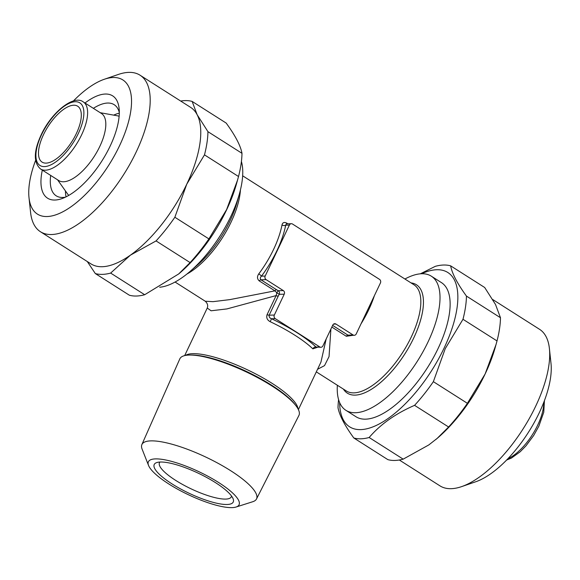 <?xml version="1.0" encoding="UTF-8"?>
<svg xmlns="http://www.w3.org/2000/svg" width="580" height="580" viewBox="0 0 580 580"><rect width="100%" height="100%" fill="white"/><g stroke="black" fill="none" stroke-linecap="round" stroke-linejoin="round"><path stroke-width="0.87" d="M399.323 460.005L439.974 485.866A92.771 39.563 -57.5 0 0 461.593 486.627L475.73 481.77A79.518 33.908 -57.5 0 0 539.255 412.786A79.518 33.908 -57.5 0 0 551 363.435L549.405 348.565A92.771 39.563 -57.5 0 0 539.545 329.31L492.71 299.519M461.593 486.627A92.771 39.563 -57.5 0 0 535.702 406.152A92.771 39.563 -57.5 0 0 549.405 348.565M448.601 426.996L414.57 405.348C395.64 413.554 380.502 424.27 369.148 437.501A99.397 42.391 -57.5 0 1 353.814 437.98L387.853 459.628A99.397 42.391 -57.5 0 0 403.18 459.15L428.809 444.933L437.226 438.342L448.601 426.996A99.397 42.391 -57.5 0 0 467.4 403.317L485.126 373.984A92.771 39.563 -57.5 0 0 495.182 347.579L497.024 340.931A99.397 42.391 -57.5 0 0 500.482 317.738L495.509 304.471L484.684 287.499L450.653 265.85C452.03 273.419 457.294 283.497 466.45 296.09L500.482 317.738M339.648 402.592A91.444 38.998 -57.5 0 0 378.754 424.212A91.444 38.998 -57.5 0 0 444.012 348.268A91.444 38.998 -57.5 0 0 421.595 273.745M497.024 340.931L462.985 319.29L445.251 348.623L433.361 381.669L467.4 403.317M462.985 319.29A99.397 42.391 -57.5 0 0 466.45 296.09M450.653 265.85A99.397 42.391 -57.5 0 0 435.319 266.329L420.319 273.825M113.687 115.13A54.005 23.033 122.5 0 1 119.291 113.158M93.365 108.337A54.005 23.033 122.5 0 1 114.166 104.683A54.005 23.033 122.5 0 1 119.299 112.498M84.992 103.008A60.632 25.853 122.5 0 1 119.11 108.46A60.632 25.853 122.5 0 1 110.149 146.095A60.632 25.853 122.5 0 1 61.712 198.694A60.632 25.853 122.5 0 1 42.318 170.107M73.37 101A79.518 33.908 122.5 0 1 104.269 79.286A79.518 33.908 122.5 0 1 119.502 145.805A79.518 33.908 122.5 0 1 64.989 210.612A79.518 33.908 122.5 0 1 29 197.62A79.518 33.908 122.5 0 1 35.569 160.435M104.269 79.286L118.407 74.428A92.771 39.563 122.5 0 1 140.026 75.19A92.771 39.563 122.5 0 1 136.177 152.032A92.771 39.563 122.5 0 1 40.455 231.746A92.771 39.563 122.5 0 1 30.595 212.49L29 197.62M241.983 153.316C240.606 145.739 235.342 135.662 226.186 123.076L192.147 101.427L197.127 114.688L207.944 131.667L241.983 153.316A99.397 42.391 122.5 0 1 238.518 176.516L204.486 154.867L186.753 184.201A92.771 39.563 122.5 0 1 130.435 255.142A92.771 39.563 122.5 0 1 91.024 263.914L40.455 231.746M140.026 75.19L190.602 107.358A92.771 39.563 122.5 0 1 197.127 114.688A92.771 39.563 122.5 0 1 186.753 184.201L174.863 217.246L208.894 238.895L226.628 209.561L237.561 180.039L236.466 183.932A91.444 38.998 122.5 0 1 226.555 209.953A91.444 38.998 122.5 0 1 179.815 272.992A91.444 38.998 122.5 0 1 178.633 273.999M208.894 238.895A99.397 42.391 122.5 0 1 190.102 262.573L156.063 240.925L130.435 255.142L110.642 273.079L144.681 294.727L178.727 273.919L190.102 262.573M144.681 294.727A99.397 42.391 122.5 0 1 129.347 295.205L95.316 273.557L87.283 261.529M236.089 507.022L252.779 501.714A63.438 16.001 -154.6 0 0 256.498 498.981A63.438 16.001 -154.6 0 0 219.066 463.848A63.438 16.001 -154.6 0 0 150.822 440.88A63.438 16.001 -154.6 0 0 141.882 444.555A63.438 16.001 -154.6 0 0 142.122 449.166L148.553 465.457A50.184 12.659 -154.6 0 0 183.969 492.565A50.184 12.659 -154.6 0 0 232.043 507.623A50.184 12.659 -154.6 0 0 236.089 507.022A50.184 12.659 -154.6 0 0 214.788 480.138A50.184 12.659 -154.6 0 0 155.433 458.896A50.184 12.659 -154.6 0 0 148.553 465.457M256.498 498.981L298.918 415.439A65.924 16.624 -154.6 0 0 295.771 405.514A65.924 16.624 -154.6 0 0 272.056 386.048A65.924 16.624 -154.6 0 0 189.493 355.054A65.924 16.624 -154.6 0 0 189.102 355.062A65.924 16.624 -154.6 0 0 179.815 358.889L141.882 444.555M231.536 496.038A39.759 10.027 25.4 0 1 231.304 496.835A39.759 10.027 25.4 0 1 175.696 480.399A39.759 10.027 25.4 0 1 159.471 462.731A39.759 10.027 25.4 0 1 159.942 462.042M215.398 482.582A43.732 11.027 25.4 0 1 233.109 498.771A43.732 11.027 25.4 0 1 215.202 502.875A43.732 11.027 25.4 0 1 172.079 483.938A43.732 11.027 25.4 0 1 156.832 462.55A43.732 11.027 25.4 0 1 215.398 482.582M404.92 279.016A79.518 33.908 122.5 0 1 431.288 276.16A79.518 33.908 122.5 0 1 427.997 342.019A79.518 33.908 122.5 0 1 345.941 410.35A79.518 33.908 122.5 0 1 337.35 385.25M241.411 161.45A79.518 33.908 122.5 0 1 239.38 193.945A79.518 33.908 122.5 0 1 230.76 216.572A79.518 33.908 122.5 0 1 190.117 271.389A79.518 33.908 122.5 0 1 159.688 287.231M100.224 112.701L117.377 115.797A47.045 20.061 122.5 0 1 119.118 116.283M101.464 113.491A39.759 16.958 122.5 0 1 99.811 146.421A39.759 16.958 122.5 0 1 58.79 180.583L40.578 169.005A39.759 16.958 122.5 0 0 81.606 134.843A39.759 16.958 122.5 0 0 83.259 101.906L101.464 113.491M291.341 223.706A2.654 2.305 -91.8 0 1 292.523 224.032L379.509 279.364A2.654 2.305 -91.8 0 1 380.429 282.967L356.229 333.935A2.654 2.305 -91.8 0 1 353.104 334.972L335.907 324.031A2.654 2.305 88.2 0 0 332.789 325.061L322.886 345.912A2.654 2.305 -91.8 0 1 319.761 346.942L275.261 318.637A2.654 2.305 -91.8 0 1 274.34 315.034L284.236 294.183A2.654 2.305 88.2 0 0 283.315 290.58L266.118 279.64A2.654 2.305 -91.8 0 1 265.198 276.036L289.398 225.069A2.654 2.305 -91.8 0 1 291.341 223.706L286.389 223.858L285.686 225.185A2.654 1.624 11.1 0 1 282.003 224.96C282.634 222.466 284.222 221.857 286.759 223.133L287.832 223.815M175.08 282.039L205.219 301.208L212.983 301.673L229.752 299.628L274.913 290.863A2.654 1.131 122.5 0 1 276.551 289.724L278.306 290.732L283.315 290.58M317.195 347.391L312.874 348.841A62.952 15.877 -154.6 0 0 294.77 335.16A62.952 15.877 -154.6 0 0 270.171 321.683C267.184 320.051 266.155 317.695 267.09 314.621L276.123 295.59L276.849 292.806L274.913 290.863L259.311 280.938C257.092 278.994 256.911 276.638 258.774 273.876A62.952 26.847 -57.5 0 0 273.637 249.313A62.952 26.847 -57.5 0 0 282.003 224.96M284.236 294.183L279.226 294.336A2.654 2.305 -91.8 0 0 278.306 290.732A2.654 0.428 117.8 0 0 276.849 292.806L279.226 294.336L278.204 296.17A2.654 0.667 -154.6 0 1 276.123 295.59L226.939 308.915L211.098 310.786L207.249 308.045M76.306 133.654A33.133 14.13 122.5 0 1 42.115 162.125A33.133 14.13 122.5 0 1 43.485 134.683A33.133 14.13 122.5 0 1 77.677 106.212A33.133 14.13 122.5 0 1 76.306 133.654M345.941 410.35L356.055 416.781A79.518 33.908 -57.5 0 0 438.11 348.457A79.518 33.908 -57.5 0 0 441.409 282.59L431.288 276.16M66.047 196.867A54.005 23.033 122.5 0 1 65.46 190.958M298.395 409.603L320.943 362.123L326.163 339.017M330.904 329.027L329.041 356.606L324.517 365.625L317.536 369.3M352.93 335.341L346.296 336.262L331.832 327.069M68.803 195.387A47.045 20.061 122.5 0 1 67.628 194.017L57.55 179.793M289.398 225.069L285.686 225.185A65.598 27.978 122.5 0 1 261.486 276.152C260.13 277.392 259.949 278.61 260.949 279.806L266.118 279.64M332.63 325.394L347.935 335.131L354.286 335.298M278.204 296.17L269.163 315.194C268.924 316.948 269.714 318.137 271.549 318.754L275.261 318.637M312.874 348.841A2.654 2.037 133.6 0 1 316.049 347.058L320.943 347.275M270.171 321.683L271.549 318.754A65.598 16.544 25.4 0 1 316.049 347.058L319.761 346.942M265.198 276.036L261.486 276.152A2.654 0.428 36.8 0 0 258.774 273.876M110.642 273.079A99.397 42.391 122.5 0 1 95.316 273.557M174.863 217.246A99.397 42.391 122.5 0 1 156.063 240.925M207.944 131.667A99.397 42.391 122.5 0 1 204.486 154.867M180.677 101.05A99.397 42.391 122.5 0 1 192.147 101.427M237.561 180.039L238.518 176.516M65.453 197.156A54.005 23.033 122.5 0 1 56.202 195.823A54.005 23.033 122.5 0 1 50.692 175.435M435.783 439.567A92.771 39.563 -57.5 0 0 437.712 437.936A92.771 39.563 -57.5 0 0 485.126 373.984L496.06 344.462M414.57 405.348A99.397 42.391 -57.5 0 0 433.361 381.669M369.148 437.501L403.18 459.15M353.814 437.98C344.716 425.495 339.445 415.418 338.017 407.74A99.397 42.391 -57.5 0 1 338.589 399.605M316.317 371.867L346.361 390.985A62.952 26.847 -57.5 0 0 411.322 336.893A62.952 26.847 -57.5 0 0 413.932 284.751L242.65 175.805M411.01 282.895A64.278 27.412 122.5 0 1 413.728 337.988A64.278 27.412 122.5 0 1 343.44 389.122M190.117 271.389L197.077 265.386A64.278 27.412 -57.5 0 0 229.926 221.082A64.278 27.412 -57.5 0 0 236.894 202.79L239.38 193.945M240.439 189.87A62.952 26.847 122.5 0 1 231.029 222.213A62.952 26.847 122.5 0 1 186.883 274.072M295.771 405.514L294.756 404.224A64.278 16.211 -154.6 0 0 271.636 385.236A64.278 16.211 -154.6 0 0 191.139 355.025L189.493 355.054M185.491 355.424A62.952 15.877 25.4 0 1 271.933 383.25A62.952 15.877 25.4 0 1 298.011 408.857M374.346 295.778A62.952 26.847 122.5 0 1 368.713 309.793A62.952 26.847 122.5 0 1 361.006 323.872M41.521 134.741A37.105 15.827 122.5 0 1 75.299 101.732A37.105 15.827 122.5 0 1 78.271 133.596A37.105 15.827 122.5 0 1 44.493 166.605A37.105 15.827 122.5 0 1 41.521 134.741M543.764 402.353A39.759 16.958 122.5 0 1 537.769 424.988A39.759 16.958 122.5 0 1 507.913 458.722M259.311 280.938A2.654 1.131 122.5 0 1 260.949 279.806L276.551 289.724M346.296 336.262A2.654 1.131 -57.5 0 1 347.935 335.131L353.104 334.972M333.565 324.104L335.907 324.031M267.09 314.621A2.654 0.667 -154.6 0 0 269.163 315.194L274.34 315.034M286.817 223.844A2.654 1.131 122.5 0 1 286.759 223.133M179.815 272.992L178.734 273.927M83.259 101.906C73.936 94.446 51.562 112.1 41.151 134.893C33.604 151.257 33.415 162.625 40.578 169.005M544.432 400.62L543.772 412.221L538.849 426.162L533.665 435.522L526.024 445.795L520.216 451.74L511.495 458.04L506.63 460.049M184.665 355.605L207.212 308.118C208.235 305.667 207.567 303.362 205.219 301.208M437.712 437.936L437.233 438.349"/></g></svg>
